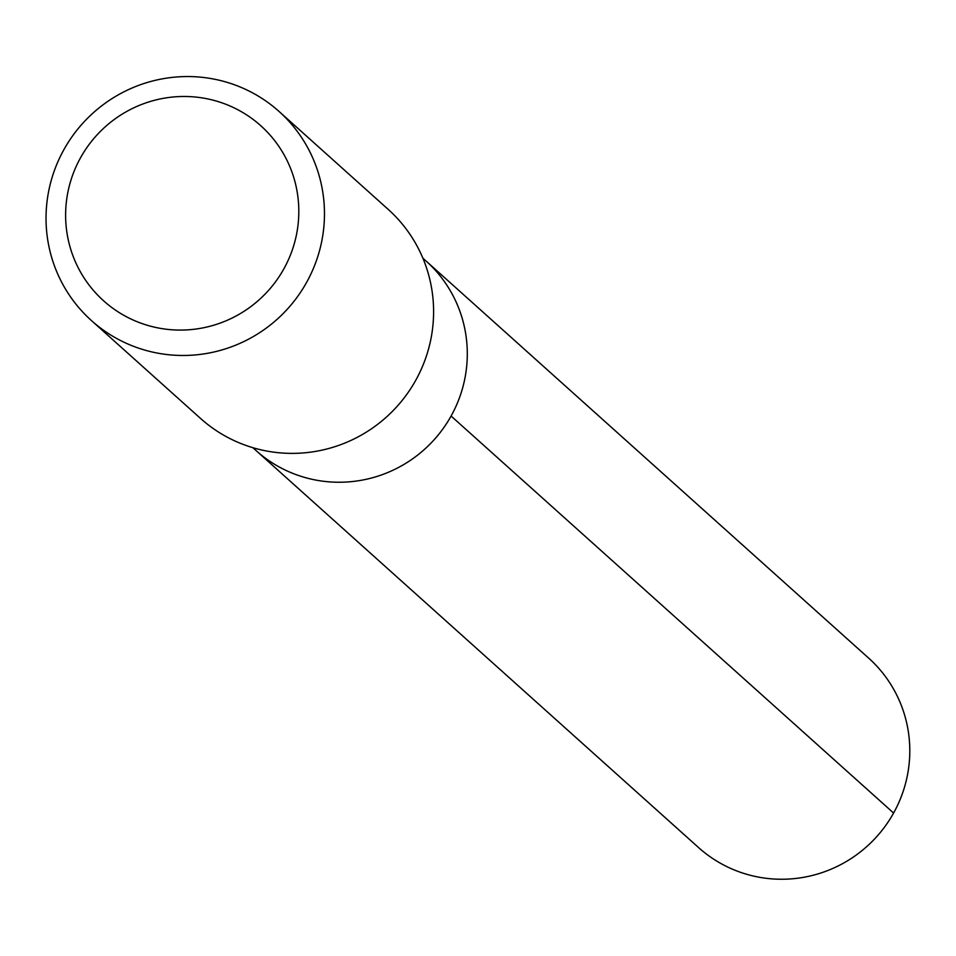 <?xml version="1.0" encoding="UTF-8"?>
<svg xmlns="http://www.w3.org/2000/svg" width="956" height="956" viewBox="0 0 956 956"><rect width="100%" height="100%" fill="white"/><g stroke="black" fill="none" stroke-linecap="round" stroke-linejoin="round"><path stroke-width="1.43" d="M252.862 447.695L256.112 450.611A127.303 125.248 -48.1 0 0 451.089 416.039A127.303 125.248 131.9 0 0 426.137 261.096A127.303 125.248 131.9 0 1 451.089 416.039A127.303 125.248 -48.1 0 1 256.112 450.611L698.621 847.614A127.303 125.248 -48.1 0 0 893.597 813.042L451.089 416.039M388.184 209.364A140.472 138.202 131.9 0 1 415.717 380.333A140.472 138.202 -48.1 0 1 200.581 418.477L91.441 320.571A140.472 138.202 -48.1 0 0 306.589 282.414A140.472 138.202 131.9 0 0 279.056 111.458L388.184 209.364M279.056 111.458A140.472 138.202 131.9 0 0 63.921 149.602A140.472 138.202 -48.1 0 0 91.441 320.571M80.591 157.668A117.648 115.748 131.9 0 1 239.382 110.573A117.648 115.748 131.9 0 1 283.836 268.899A117.648 115.748 -48.1 0 1 125.045 315.994A117.648 115.748 -48.1 0 1 80.591 157.668M422.887 258.18L868.645 658.11A127.303 125.248 131.9 0 1 893.597 813.042"/></g></svg>
